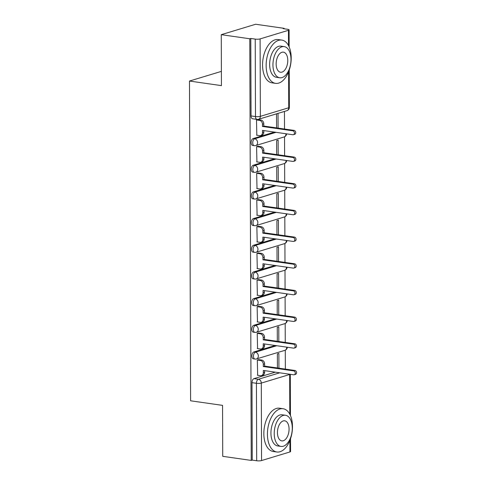 <?xml version="1.0" encoding="UTF-8"?>
<svg xmlns="http://www.w3.org/2000/svg" width="485" height="485" viewBox="0 0 485 485"><rect width="100%" height="100%" fill="white"/><g stroke="black" fill="none" stroke-linecap="round" stroke-linejoin="round"><path stroke-width="0.73" d="M275.183 345.496L253.879 351.952A3.498 1.964 98.2 0 0 251.885 355.984A3.498 1.964 98.2 0 0 253.394 358.839L254.971 359.064A3.498 1.964 -81.8 0 1 253.461 356.208A3.498 1.964 -81.8 0 1 255.456 352.183L276.759 345.72M275.086 318.821L253.788 325.283A3.498 1.964 98.2 0 0 251.794 329.309A3.498 1.964 98.2 0 0 253.303 332.164L254.88 332.389A3.498 1.964 -81.8 0 1 253.37 329.533A3.498 1.964 -81.8 0 1 255.365 325.508L276.662 319.051M274.995 292.146L253.691 298.608A3.498 1.964 98.2 0 0 251.703 302.634A3.498 1.964 98.2 0 0 253.206 305.489L254.783 305.714A3.498 1.964 -81.8 0 1 253.279 302.858A3.498 1.964 -81.8 0 1 255.268 298.833L276.571 292.376M274.904 265.477L253.6 271.933A3.498 1.964 98.2 0 0 251.606 275.959A3.498 1.964 98.2 0 0 253.115 278.814L254.692 279.039A3.498 1.964 -81.8 0 1 253.182 276.189A3.498 1.964 -81.8 0 1 255.177 272.158L276.48 265.701M274.807 238.802L253.51 245.258A3.498 1.964 98.2 0 0 251.515 249.29A3.498 1.964 98.2 0 0 253.024 252.139L254.601 252.37A3.498 1.964 -81.8 0 1 253.091 249.514A3.498 1.964 -81.8 0 1 255.086 245.483L276.383 239.026M274.716 212.127L253.412 218.583A3.498 1.964 98.2 0 0 251.424 222.615A3.498 1.964 98.2 0 0 252.927 225.47L254.504 225.695A3.498 1.964 -81.8 0 1 253 222.839A3.498 1.964 -81.8 0 1 254.989 218.814L276.292 212.351M274.625 185.452L253.322 191.914A3.498 1.964 98.2 0 0 251.327 195.94A3.498 1.964 98.2 0 0 252.837 198.795L254.413 199.02A3.498 1.964 -81.8 0 1 252.903 196.164A3.498 1.964 -81.8 0 1 254.898 192.139L276.201 185.682M274.528 158.777L253.231 165.239A3.498 1.964 98.2 0 0 251.236 169.265A3.498 1.964 98.2 0 0 252.746 172.12L254.322 172.345A3.498 1.964 -81.8 0 1 252.812 169.489A3.498 1.964 -81.8 0 1 254.807 165.464L276.104 159.007M274.437 132.108L253.134 138.564A3.498 1.964 98.2 0 0 251.139 142.59A3.498 1.964 98.2 0 0 252.649 145.445L254.225 145.67A3.498 1.964 -81.8 0 1 252.715 142.82A3.498 1.964 -81.8 0 1 254.71 138.789L276.013 132.332M285.35 369.103L285.283 350.182M285.259 342.428L285.192 323.507M285.168 315.753L285.101 296.838M285.071 289.078L285.004 270.163M284.98 262.409L284.913 243.488M284.883 235.734L284.822 216.813M284.792 209.059L284.725 190.138M284.701 182.384L284.634 163.469M284.604 155.709L284.537 136.794M284.513 129.04L284.452 111.429M284.161 28.791L284.161 28.342L283.161 28.645L287.599 29.282A3.498 0.734 -0.2 0 1 289.096 29.876A3.498 0.734 -0.2 0 1 288.46 30.3L260.093 38.903L260.36 116.358L288.733 107.755L288.605 71.841M221.263 34.678L249.775 38.764L251.248 460.417L222.73 456.324L222.554 405.375L190.599 400.792L189.483 81.043L221.439 85.627L221.263 34.678L255.65 24.25L284.161 28.342M290.521 438.773L290.563 451.529A3.498 0.734 179.8 0 1 289.933 451.953L261.56 460.556A3.498 0.734 179.8 0 1 256.692 460.75L252.248 460.113L251.982 382.659A3.498 1.964 -81.8 0 1 253.97 378.627L275.274 372.171M252.248 460.113L251.248 460.417M250.781 38.46L251.048 115.921A3.498 1.964 98.2 0 0 252.558 118.77L257.001 119.407A3.498 1.964 -81.8 0 1 255.492 116.558L255.219 39.097L250.781 38.46L249.775 38.764M255.219 39.097A3.498 0.734 -0.2 0 0 260.093 38.903M257.984 119.595L256.48 119.922L256.826 135.218M278.178 154.788L278.129 140.056L276.626 140.517L276.674 154.576M258.081 146.27L256.577 146.591L256.923 161.893M278.275 181.463L278.22 166.731L276.717 167.186L276.765 181.251M258.172 172.939L256.668 173.266L257.014 188.568M278.366 208.138L278.317 193.406L276.814 193.861L276.862 207.919M258.269 199.614L256.759 199.941L257.105 215.243M278.457 234.813L278.408 220.081L276.905 220.536L276.953 234.594M258.359 226.289L256.856 226.616L257.202 241.912M278.554 261.488L278.499 246.756L276.996 247.211L277.044 261.269M258.45 252.964L256.947 253.291L257.292 268.587M278.645 288.157L278.596 273.425L277.093 273.886L277.141 287.944M258.547 279.639L257.038 279.96L257.383 295.262M278.742 314.832L278.687 300.1L277.184 300.554L277.232 314.62M258.638 306.308L257.135 306.635L257.48 321.937M278.833 341.507L278.778 326.775L277.274 327.229L277.323 341.288M258.729 332.983L257.226 333.31L257.571 348.612M278.923 368.182L278.875 353.45L277.371 353.904L277.42 367.963M258.826 359.658L257.323 359.985L257.662 375.287M221.39 71.374L189.483 81.043M278.087 128.119L278.038 113.387L276.535 113.842L276.583 127.901M256.535 135.176L259.645 135.624A3.498 2.801 -106.9 0 0 260.645 135.551A3.498 2.801 -106.9 0 0 262.5 132.617L262.488 130.392L292.794 134.739A2.013 1.613 -106.9 0 0 293.37 134.697A2.013 1.613 -106.9 0 0 294.413 132.654A2.013 1.613 -106.9 0 0 292.782 130.804L262.476 126.458L262.47 124.239A3.498 2.801 -106.9 0 0 259.59 120.407L260.894 120.013A3.498 2.801 73.1 0 1 263.773 123.839L263.779 126.064L294.086 130.41A2.013 1.613 73.1 0 1 295.711 132.259A2.013 1.613 73.1 0 1 294.674 134.303L293.37 134.697M263.798 130.58L263.804 132.217A3.498 2.801 73.1 0 1 261.948 135.157L260.645 135.551M257.693 119.552L260.894 120.013M256.48 119.959L259.59 120.407M262.476 126.458L263.779 126.064M256.626 161.851L259.736 162.299A3.498 2.801 -106.9 0 0 260.742 162.226A3.498 2.801 -106.9 0 0 262.591 159.286L262.585 157.067L292.892 161.414A2.013 1.613 -106.9 0 0 293.467 161.372A2.013 1.613 -106.9 0 0 294.504 159.329A2.013 1.613 -106.9 0 0 292.873 157.479L262.573 153.133L262.561 150.908A3.498 2.801 -106.9 0 0 259.687 147.082L260.991 146.682A3.498 2.801 73.1 0 1 263.864 150.514L263.876 152.739L294.177 157.085A2.013 1.613 73.1 0 1 295.808 158.935A2.013 1.613 73.1 0 1 294.771 160.978L293.467 161.372M263.888 157.255L263.895 158.892A3.498 2.801 73.1 0 1 262.046 161.832L260.742 162.226M257.79 146.227L260.991 146.682M256.577 146.634L259.687 147.082M262.573 153.133L263.876 152.739M256.723 188.526L259.833 188.974A3.498 2.801 -106.9 0 0 260.833 188.901A3.498 2.801 -106.9 0 0 262.682 185.961L262.676 183.742L292.982 188.089A2.013 1.613 -106.9 0 0 293.558 188.047A2.013 1.613 -106.9 0 0 294.595 186.004A2.013 1.613 -106.9 0 0 292.97 184.154L262.664 179.808L262.658 177.583A3.498 2.801 -106.9 0 0 259.778 173.751L261.082 173.357A3.498 2.801 73.1 0 1 263.961 177.189L263.967 179.414L294.274 183.76A2.013 1.613 73.1 0 1 295.898 185.609A2.013 1.613 73.1 0 1 294.862 187.653L293.558 188.047M263.979 183.924L263.986 185.567A3.498 2.801 73.1 0 1 262.136 188.501L260.833 188.901M257.881 172.896L261.082 173.357M256.668 173.309L259.778 173.751M262.664 179.808L263.967 179.414M266.138 65.517A21.861 12.264 98.2 0 0 275.565 83.359A21.861 12.264 98.2 0 0 291.2 57.921A21.861 12.264 98.2 0 0 281.773 40.079A21.861 12.264 98.2 0 0 266.138 65.517M281.773 40.079L278.19 39.57A21.861 12.264 98.2 0 0 262.555 65.008A21.861 12.264 98.2 0 0 271.982 82.844L275.565 83.359M279.73 77.77L276.432 77.297A15.738 8.833 -81.8 0 1 269.648 64.456A15.738 8.833 -81.8 0 1 280.9 46.142L284.198 46.615A15.738 8.833 98.2 0 0 272.94 64.929A15.738 8.833 98.2 0 0 279.73 77.77A15.738 8.833 98.2 0 0 290.988 59.455A15.738 8.833 98.2 0 0 284.198 46.615M287.781 60.431A10.143 5.693 98.2 0 0 283.404 52.156A10.143 5.693 98.2 0 0 276.147 63.953A10.143 5.693 98.2 0 0 280.524 72.235A10.143 5.693 98.2 0 0 287.781 60.431M267.423 434.166A21.861 12.264 98.2 0 0 276.85 452.002A21.861 12.264 98.2 0 0 292.485 426.57A21.861 12.264 98.2 0 0 283.058 408.728A21.861 12.264 98.2 0 0 267.423 434.166M283.058 408.728L279.475 408.212A21.861 12.264 98.2 0 0 263.84 433.651A21.861 12.264 98.2 0 0 273.267 451.493L276.85 452.002M281.015 446.418L277.717 445.945A15.738 8.833 -81.8 0 1 270.933 433.099A15.738 8.833 -81.8 0 1 282.191 414.784L285.483 415.257A15.738 8.833 98.2 0 0 274.225 433.572A15.738 8.833 98.2 0 0 281.015 446.418A15.738 8.833 98.2 0 0 292.273 428.103A15.738 8.833 98.2 0 0 285.483 415.257M289.066 429.073A10.143 5.693 98.2 0 0 284.689 420.798A10.143 5.693 98.2 0 0 277.438 432.602A10.143 5.693 98.2 0 0 281.809 440.877A10.143 5.693 98.2 0 0 289.066 429.073M256.814 215.201L259.924 215.643A3.498 2.801 -106.9 0 0 260.93 215.57A3.498 2.801 -106.9 0 0 262.779 212.636L262.773 210.411L293.073 214.758A2.013 1.613 -106.9 0 0 293.655 214.722A2.013 1.613 -106.9 0 0 294.692 212.679A2.013 1.613 -106.9 0 0 293.061 210.829L262.755 206.483L262.749 204.258A3.498 2.801 -106.9 0 0 259.869 200.426L261.173 200.032A3.498 2.801 73.1 0 1 264.052 203.864L264.058 206.089L294.365 210.435A2.013 1.613 73.1 0 1 295.995 212.285A2.013 1.613 73.1 0 1 294.959 214.321L293.655 214.722M264.076 210.599L264.082 212.242A3.498 2.801 73.1 0 1 262.227 215.176L260.93 215.57M257.971 199.571L261.173 200.032M256.759 199.984L259.869 200.426M262.755 206.483L264.058 206.089M256.911 241.876L260.015 242.318A3.498 2.801 -106.9 0 0 261.021 242.245A3.498 2.801 -106.9 0 0 262.87 239.311L262.864 237.086L293.17 241.433A2.013 1.613 -106.9 0 0 293.746 241.391A2.013 1.613 -106.9 0 0 294.783 239.354A2.013 1.613 -106.9 0 0 293.158 237.504L262.852 233.158L262.84 230.933A3.498 2.801 -106.9 0 0 259.966 227.101L261.269 226.707A3.498 2.801 73.1 0 1 264.143 230.539L264.155 232.758L294.462 237.104A2.013 1.613 73.1 0 1 296.086 238.953A2.013 1.613 73.1 0 1 295.05 240.996L293.746 241.391M264.167 237.274L264.173 238.917A3.498 2.801 73.1 0 1 262.324 241.851L261.021 242.245M258.068 226.246L261.269 226.707M256.856 226.653L259.966 227.101M262.852 233.158L264.155 232.758M257.001 268.544L260.112 268.993A3.498 2.801 -106.9 0 0 261.112 268.92A3.498 2.801 -106.9 0 0 262.967 265.986L262.955 263.761L293.261 268.108A2.013 1.613 -106.9 0 0 293.837 268.066A2.013 1.613 -106.9 0 0 294.874 266.022A2.013 1.613 -106.9 0 0 293.249 264.173L262.943 259.827L262.937 257.608A3.498 2.801 -106.9 0 0 260.057 253.776L261.36 253.382A3.498 2.801 73.1 0 1 264.24 257.214L264.246 259.433L294.553 263.779A2.013 1.613 73.1 0 1 296.177 265.628A2.013 1.613 73.1 0 1 295.141 267.671L293.837 268.066M264.264 263.949L264.27 265.586A3.498 2.801 73.1 0 1 262.415 268.526L261.112 268.92M258.159 252.921L261.36 253.382M256.947 253.328L260.057 253.776M262.943 259.827L264.246 259.433M257.092 295.219L260.202 295.668A3.498 2.801 -106.9 0 0 261.209 295.595A3.498 2.801 -106.9 0 0 263.058 292.655L263.052 290.436L293.358 294.783A2.013 1.613 -106.9 0 0 293.934 294.741A2.013 1.613 -106.9 0 0 294.971 292.697A2.013 1.613 -106.9 0 0 293.34 290.848L263.034 286.502L263.028 284.277A3.498 2.801 -106.9 0 0 260.148 280.451L261.451 280.051A3.498 2.801 73.1 0 1 264.331 283.883L264.337 286.108L294.644 290.454A2.013 1.613 73.1 0 1 296.274 292.303A2.013 1.613 73.1 0 1 295.238 294.346L293.934 294.741M264.355 290.624L264.361 292.261A3.498 2.801 73.1 0 1 262.512 295.201L261.209 295.595M258.25 279.596L261.451 280.051M257.038 280.003L260.148 280.451M263.034 286.502L264.337 286.108M257.189 321.894L260.299 322.343A3.498 2.801 -106.9 0 0 261.3 322.27A3.498 2.801 -106.9 0 0 263.149 319.33L263.143 317.111L293.449 321.458A2.013 1.613 -106.9 0 0 294.025 321.416A2.013 1.613 -106.9 0 0 295.062 319.372A2.013 1.613 -106.9 0 0 293.437 317.523L263.131 313.177L263.119 310.952A3.498 2.801 -106.9 0 0 260.245 307.12L261.548 306.726A3.498 2.801 73.1 0 1 264.422 310.558L264.434 312.783L294.741 317.129A2.013 1.613 73.1 0 1 296.365 318.978A2.013 1.613 73.1 0 1 295.329 321.021L294.025 321.416M264.446 317.299L264.452 318.936A3.498 2.801 73.1 0 1 262.603 321.87L261.3 322.27M258.347 306.271L261.548 306.726M257.135 306.678L260.245 307.12M263.131 313.177L264.434 312.783M257.28 348.57L260.39 349.012A3.498 2.801 -106.9 0 0 261.391 348.939A3.498 2.801 -106.9 0 0 263.246 346.005L263.234 343.78L293.54 348.127A2.013 1.613 -106.9 0 0 294.116 348.091A2.013 1.613 -106.9 0 0 295.153 346.047A2.013 1.613 -106.9 0 0 293.528 344.198L263.222 339.852L263.216 337.627A3.498 2.801 -106.9 0 0 260.336 333.795L261.639 333.401A3.498 2.801 73.1 0 1 264.519 337.233L264.525 339.458L294.831 343.804A2.013 1.613 73.1 0 1 296.456 345.653A2.013 1.613 73.1 0 1 295.42 347.69L294.116 348.091M264.543 343.968L264.549 345.611A3.498 2.801 73.1 0 1 262.694 348.545L261.391 348.939M258.438 332.94L261.639 333.401M257.226 333.353L260.336 333.795M263.222 339.852L264.525 339.458M257.371 375.245L260.481 375.687A3.498 2.801 -106.9 0 0 261.488 375.614A3.498 2.801 -106.9 0 0 263.337 372.68L263.331 370.455L293.637 374.802A2.013 1.613 -106.9 0 0 294.213 374.759A2.013 1.613 -106.9 0 0 295.25 372.722A2.013 1.613 -106.9 0 0 293.619 370.873L263.313 366.527L263.306 364.302A3.498 2.801 -106.9 0 0 260.427 360.47L261.73 360.076A3.498 2.801 73.1 0 1 264.61 363.908L264.616 366.126L294.922 370.473A2.013 1.613 73.1 0 1 296.553 372.322A2.013 1.613 73.1 0 1 295.517 374.365L294.213 374.759M264.634 370.643L264.64 372.286A3.498 2.801 73.1 0 1 262.791 375.22L261.488 375.614M258.529 359.615L261.73 360.076M257.323 360.022L260.427 360.47M263.313 366.527L264.616 366.126M253.879 351.952L255.456 352.183A3.498 2.801 73.1 0 1 258.335 356.014A3.498 2.801 -106.9 0 1 256.48 358.949L284.853 350.346A3.498 2.801 -106.9 0 0 286.702 347.412A3.498 2.801 -106.9 0 0 286.696 347.145M253.788 325.283L255.365 325.508A3.498 2.801 73.1 0 1 258.238 329.339A3.498 2.801 -106.9 0 1 256.389 332.274L284.762 323.671A3.498 2.801 -106.9 0 0 286.611 320.737A3.498 2.801 -106.9 0 0 286.605 320.476M253.691 298.608L255.268 298.833A3.498 2.801 73.1 0 1 258.147 302.664A3.498 2.801 -106.9 0 1 256.298 305.598L284.665 296.996A3.498 2.801 -106.9 0 0 286.52 294.062A3.498 2.801 -106.9 0 0 286.508 293.801M253.6 271.933L255.177 272.158A3.498 2.801 73.1 0 1 258.056 275.989A3.498 2.801 -106.9 0 1 256.201 278.923L284.574 270.327A3.498 2.801 -106.9 0 0 286.423 267.387A3.498 2.801 -106.9 0 0 286.417 267.126M253.51 245.258L255.086 245.483A3.498 2.801 73.1 0 1 257.959 249.314A3.498 2.801 -106.9 0 1 256.11 252.255L284.483 243.652A3.498 2.801 -106.9 0 0 286.332 240.718A3.498 2.801 -106.9 0 0 286.326 240.451M253.412 218.583L254.989 218.814A3.498 2.801 73.1 0 1 257.868 222.645A3.498 2.801 -106.9 0 1 256.019 225.58L284.386 216.977A3.498 2.801 -106.9 0 0 286.241 214.043A3.498 2.801 -106.9 0 0 286.229 213.776M253.322 191.914L254.898 192.139A3.498 2.801 73.1 0 1 257.777 195.97A3.498 2.801 -106.9 0 1 255.922 198.905L284.295 190.302A3.498 2.801 -106.9 0 0 286.144 187.368A3.498 2.801 -106.9 0 0 286.138 187.107M253.231 165.239L254.807 165.464A3.498 2.801 73.1 0 1 257.68 169.295A3.498 2.801 -106.9 0 1 255.831 172.23L284.204 163.627A3.498 2.801 -106.9 0 0 286.053 160.693A3.498 2.801 -106.9 0 0 286.041 160.432M253.134 138.564L254.71 138.789A3.498 2.801 73.1 0 1 257.59 142.62A3.498 2.801 -106.9 0 1 255.74 145.555L284.107 136.958A3.498 2.801 -106.9 0 0 285.962 134.018A3.498 2.801 -106.9 0 0 285.95 133.757M253.97 378.627L258.414 379.264L279.718 372.807M289.8 414.251L289.666 374.493L261.294 383.095L261.56 460.556M289.933 451.953L289.897 440.483M288.514 45.602L288.46 30.3M251.048 115.921L255.492 116.558A3.498 0.734 179.8 0 0 260.36 116.358A3.498 2.801 73.1 0 1 258.511 119.292L286.884 110.695A3.498 3.498 0 0 0 289.363 107.33L289.236 70.125M251.982 382.659L256.419 383.296A3.498 1.964 -81.8 0 1 258.414 379.264A3.498 2.801 -106.9 0 1 261.294 383.095A3.498 0.734 179.8 0 1 256.419 383.296L256.692 460.75M289.654 374.232A3.498 2.801 -106.9 0 1 289.666 374.493A3.498 0.734 -0.2 0 0 290.121 374.299M289.363 107.33A3.498 0.734 -0.2 0 1 288.733 107.755A3.498 2.801 73.1 0 1 286.884 110.695M262.5 132.617L263.804 132.217M262.47 124.239L263.773 123.839M292.782 130.804L294.086 130.41M262.591 159.286L263.895 158.892M262.561 150.908L263.864 150.514M292.873 157.479L294.177 157.085M262.682 185.961L263.986 185.567M262.658 177.583L263.961 177.189M292.97 184.154L294.274 183.76M262.779 212.636L264.082 212.242M262.749 204.258L264.052 203.864M293.061 210.829L294.365 210.435M262.87 239.311L264.173 238.917M262.84 230.933L264.143 230.539M293.158 237.504L294.462 237.104M262.967 265.986L264.27 265.586M262.937 257.608L264.24 257.214M293.249 264.173L294.553 263.779M263.058 292.655L264.361 292.261M263.028 284.277L264.331 283.883M293.34 290.848L294.644 290.454M263.149 319.33L264.452 318.936M263.119 310.952L264.422 310.558M293.437 317.523L294.741 317.129M263.246 346.005L264.549 345.611M263.216 337.627L264.519 337.233M293.528 344.198L294.831 343.804M263.337 372.68L264.64 372.286M263.306 364.302L264.61 363.908M293.619 370.873L294.922 370.473M284.107 136.958A3.498 3.498 0 0 0 286.58 133.848M254.225 145.67A3.498 3.498 0 0 0 255.74 145.555M284.204 163.627A3.498 3.498 0 0 0 286.677 160.523M254.322 172.345A3.498 3.498 0 0 0 255.831 172.23M284.295 190.302A3.498 3.498 0 0 0 286.768 187.198M254.413 199.02A3.498 3.498 0 0 0 255.922 198.905M284.386 216.977A3.498 3.498 0 0 0 286.865 213.867M254.504 225.695A3.498 3.498 0 0 0 256.019 225.58M284.483 243.652A3.498 3.498 0 0 0 286.956 240.542M254.601 252.37A3.498 3.498 0 0 0 256.11 252.255M284.574 270.327A3.498 3.498 0 0 0 287.047 267.217M254.692 279.039A3.498 3.498 0 0 0 256.201 278.923M284.665 296.996A3.498 3.498 0 0 0 287.144 293.892M254.783 305.714A3.498 3.498 0 0 0 256.298 305.598M284.762 323.671A3.498 3.498 0 0 0 287.235 320.567M254.88 332.389A3.498 3.498 0 0 0 256.389 332.274M284.853 350.346A3.498 3.498 0 0 0 287.326 347.236M254.971 359.064A3.498 3.498 0 0 0 256.48 358.949M290.442 415.578L290.297 374.323M257.001 119.407A3.498 3.498 0 0 0 258.511 119.292M289.151 46.93L289.096 29.876"/></g></svg>
